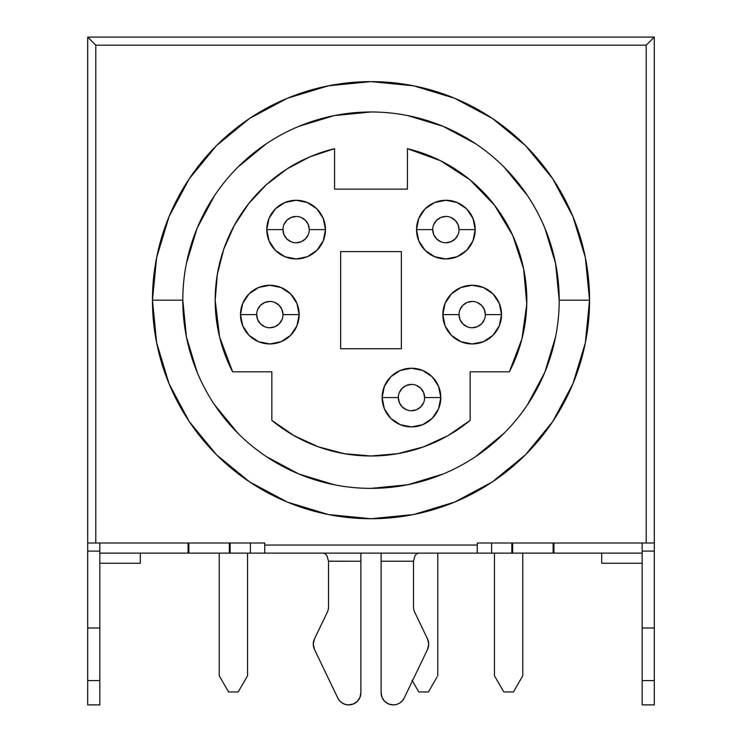 <?xml version="1.0" encoding="UTF-8"?>
<svg xmlns="http://www.w3.org/2000/svg" width="742" height="742" viewBox="0 0 742 742"><rect width="100%" height="100%" fill="white"/><g stroke="black" fill="none" stroke-linecap="round" stroke-linejoin="round"><path stroke-width="1.11" d="M282.971 229.612L266.786 229.612A29.346 29.346 0 0 1 296.123 200.275A29.346 29.346 0 0 1 325.469 229.612L323.234 240.844L316.871 250.36L307.355 256.723L296.123 258.958L284.9 256.723L275.375 250.36L269.012 240.844L266.786 229.612L269.012 218.389L275.375 208.864L284.9 202.51L296.123 200.275L307.355 202.51L316.871 208.864L323.234 218.389L325.469 229.612L309.275 229.612A13.152 13.152 0 0 0 296.123 216.46A13.152 13.152 0 0 0 282.971 229.612A13.152 13.152 0 0 0 296.123 242.773A13.152 13.152 0 0 0 309.275 229.612L325.469 229.612A29.346 29.346 0 0 1 296.123 258.958A29.346 29.346 0 0 1 266.786 229.612L282.971 229.612A13.152 13.152 0 0 1 296.123 216.46A13.152 13.152 0 0 1 309.275 229.612A13.152 13.152 0 0 1 296.123 242.773A13.152 13.152 0 0 1 282.971 229.612L283.973 234.648L286.82 238.915L291.096 241.771M256.667 314.608L240.473 314.608A29.346 29.346 0 0 1 269.819 285.262A29.346 29.346 0 0 1 299.165 314.608L296.93 325.84L290.567 335.356L281.051 341.719L269.819 343.954L258.587 341.719L249.071 335.356L242.708 325.84L240.473 314.608L242.708 303.376L249.071 293.86L258.587 287.497L269.819 285.262L281.051 287.497L290.567 293.86L296.93 303.376L299.165 314.608L282.971 314.608A13.152 13.152 0 0 0 269.819 301.456A13.152 13.152 0 0 0 256.667 314.608A13.152 13.152 0 0 0 269.819 327.76A13.152 13.152 0 0 0 282.971 314.608L299.165 314.608A29.346 29.346 0 0 1 269.819 343.954A29.346 29.346 0 0 1 240.473 314.608L256.667 314.608A13.152 13.152 0 0 1 269.819 301.456A13.152 13.152 0 0 1 282.971 314.608A13.152 13.152 0 0 1 269.819 327.76A13.152 13.152 0 0 1 256.667 314.608L257.669 319.644L260.516 323.911L264.783 326.758M432.725 229.612L416.531 229.612A29.346 29.346 0 0 1 445.877 200.275A29.346 29.346 0 0 1 475.214 229.612L472.988 240.844L466.625 250.36L457.1 256.723L445.877 258.958L434.645 256.723L425.129 250.36L418.766 240.844L416.531 229.612L418.766 218.389L425.129 208.864L434.645 202.51L445.877 200.275L457.1 202.51L466.625 208.864L472.988 218.389L475.214 229.612L459.029 229.612A13.152 13.152 0 0 0 445.877 216.46A13.152 13.152 0 0 0 432.725 229.612A13.152 13.152 0 0 0 445.877 242.773A13.152 13.152 0 0 0 459.029 229.612L475.214 229.612A29.346 29.346 0 0 1 445.877 258.958A29.346 29.346 0 0 1 416.531 229.612L432.725 229.612A13.152 13.152 0 0 1 445.877 216.46A13.152 13.152 0 0 1 459.029 229.612A13.152 13.152 0 0 1 445.877 242.773A13.152 13.152 0 0 1 432.725 229.612L433.718 234.648L436.574 238.915L440.841 241.771M459.029 314.608L442.835 314.608A29.346 29.346 0 0 1 472.181 285.262A29.346 29.346 0 0 1 501.527 314.608L499.292 325.84L492.929 335.356L483.413 341.719L472.181 343.954L460.949 341.719L451.433 335.356L445.07 325.84L442.835 314.608L445.07 303.376L451.433 293.86L460.949 287.497L472.181 285.262L483.413 287.497L492.929 293.86L499.292 303.376L501.527 314.608L485.333 314.608A13.152 13.152 0 0 0 472.181 301.456A13.152 13.152 0 0 0 459.029 314.608A13.152 13.152 0 0 0 472.181 327.76A13.152 13.152 0 0 0 485.333 314.608L501.527 314.608A29.346 29.346 0 0 1 472.181 343.954A29.346 29.346 0 0 1 442.835 314.608L459.029 314.608A13.152 13.152 0 0 1 472.181 301.456A13.152 13.152 0 0 1 485.333 314.608A13.152 13.152 0 0 1 472.181 327.76A13.152 13.152 0 0 1 459.029 314.608L460.031 319.644L462.878 323.911L467.145 326.758M398.315 397.573L382.13 397.573A29.346 29.346 0 0 1 411.476 368.236A29.346 29.346 0 0 1 440.813 397.573L438.578 408.805L432.224 418.33L422.699 424.684L411.476 426.919L400.244 424.684L390.728 418.33L384.365 408.805L382.13 397.573L384.365 386.35L390.728 376.825L400.244 370.471L411.476 368.236L422.699 370.471L432.224 376.825L438.578 386.35L440.813 397.573L424.628 397.573A13.152 13.152 0 0 0 411.476 384.421A13.152 13.152 0 0 0 398.315 397.573A13.152 13.152 0 0 0 411.476 410.734A13.152 13.152 0 0 0 424.628 397.573L440.813 397.573A29.346 29.346 0 0 1 411.476 426.919A29.346 29.346 0 0 1 382.13 397.573L398.315 397.573A13.152 13.152 0 0 1 411.476 384.421A13.152 13.152 0 0 1 424.628 397.573A13.152 13.152 0 0 1 411.476 410.734A13.152 13.152 0 0 1 398.315 397.573L399.317 402.609L402.173 406.876L406.44 409.732M219.604 337.035L232.617 371.807A155.82 155.82 0 0 1 334.577 148.669L309.915 156.822L286.959 168.963L266.332 184.739L248.616 203.725L234.296 225.392L223.778 249.136L217.341 274.29L215.18 300.176L219.604 337.035L215.18 300.176M182.801 300.176A188.199 188.199 0 0 1 371 111.977A188.199 188.199 0 0 1 559.199 300.176A188.199 188.199 0 0 1 371 488.375A188.199 188.199 0 0 1 182.801 300.176L152.444 300.176A218.556 218.556 0 0 0 371 518.723A218.556 218.556 0 0 0 589.556 300.176A218.556 218.556 0 0 0 371 81.62A218.556 218.556 0 0 0 152.444 300.176L182.801 300.176A188.199 188.199 0 0 1 371 111.977A188.199 188.199 0 0 1 559.199 300.176L589.556 300.176L585.355 342.813L572.917 383.809L552.716 421.595L525.54 454.716L492.419 481.892L454.633 502.093L413.637 514.531L371 518.723L328.363 514.531L287.367 502.093L249.581 481.892L216.46 454.716L189.284 421.595L169.083 383.809L156.645 342.813L152.444 300.176L156.645 257.539L169.083 216.534L189.284 178.748L216.46 145.636L249.581 118.451L287.367 98.259L328.363 85.822L371 81.62L413.637 85.822L454.633 98.259L492.419 118.451L525.54 145.636L552.716 178.748L572.917 216.534L585.355 257.539L589.556 300.176L559.199 300.176A188.199 188.199 0 0 1 371 488.375A188.199 188.199 0 0 1 182.801 300.176L186.418 336.887L197.131 372.196M413.498 561.175L413.498 606.956A12.141 12.141 0 0 0 414.695 612.215L427.522 638.936L428.718 644.195L427.522 649.445L404.204 698.009L402.322 700.838L399.725 703.036L396.627 704.427L393.26 704.9A12.141 12.141 0 0 1 381.119 692.759L381.119 558.123M348.74 704.9A12.141 12.141 0 0 1 337.796 698.009L339.678 700.838L342.275 703.036L345.373 704.427L348.74 704.9L353.387 703.972L357.329 701.348L359.953 697.406L360.881 692.759L360.881 561.221L360.881 692.759A12.141 12.141 0 0 1 348.74 704.9L345.373 704.427M87.695 543.005L264.755 543.005L264.755 545.036L477.245 545.036L477.245 543.005L646.217 543.005L646.217 45.197L95.783 45.197L95.783 543.005L87.695 543.005L87.695 37.1L87.695 551.102L99.836 551.102L87.695 551.102L87.695 628.001L99.836 628.001L99.836 704.9L99.836 680.609L87.695 680.609L87.695 704.9L99.836 704.9L87.695 704.9L87.695 548.004M188.876 553.124L188.06 553.124L188.06 543.005L188.06 553.124L99.836 553.124L188.876 553.124L188.876 543.005L188.876 553.124L229.343 553.124L229.343 543.005L229.343 553.124L188.876 553.124M553.94 553.124L477.245 553.124L477.245 545.036L264.755 545.036L264.755 553.124L229.343 553.124L230.159 553.124L230.159 543.005L230.159 553.124L250.388 553.124L250.388 543.005L250.388 553.124L491.612 553.124L491.612 543.005L491.612 553.124L511.841 553.124L511.841 543.005L511.841 553.124L512.657 553.124L512.657 543.005L512.657 553.124L553.124 553.124L553.124 543.005L553.124 553.124L642.164 553.124L553.94 553.124L553.94 543.005L553.94 553.124M214.521 404.733L237.922 433.245M266.443 456.655L298.98 474.045L334.28 484.758M371 488.375L407.72 484.758L443.02 474.045M475.557 456.655L504.078 433.245M527.479 404.733L544.869 372.196L555.582 336.887M559.199 300.176L555.582 263.456L544.869 228.156M527.479 195.619L504.078 167.098M475.557 143.688L443.02 126.298L407.72 115.594M371 111.977L334.28 115.594L298.98 126.298M266.443 143.688L237.922 167.098M214.521 195.619L197.131 228.156L186.418 263.456M251.352 200.359L266.332 184.739M423.682 446.814L397.74 453.677L423.682 446.814L448.066 435.6L470.159 420.371L470.159 371.807L509.383 371.807L521.932 338.89L526.774 303.997L523.648 268.91L526.82 300.315M318.318 446.814L293.934 435.6L318.318 446.814L344.26 453.677L371 455.996L353.127 454.967M99.836 543.005L99.836 553.124L99.836 543.005M99.836 563.243L99.836 553.124L99.836 563.243L140.303 563.243L140.303 553.124L140.303 563.243L99.836 563.243L99.836 628.001L99.836 563.243M654.305 548.004L654.305 628.001L642.164 628.001L642.164 543.005L642.164 704.9L654.305 704.9L654.305 680.609L654.305 704.9M649.315 42.099L654.305 37.1L646.217 45.197L95.783 45.197L92.685 42.099L95.783 45.197L95.783 543.005L264.755 543.005L264.755 553.124L477.245 553.124L477.245 543.005L654.305 543.005L654.305 37.1L653.693 37.712L654.305 37.1L87.695 37.1L88.307 37.712L87.695 37.1L654.305 37.1L654.305 680.609L642.164 680.609L642.164 704.9M642.164 551.102L654.305 551.102L642.164 551.102M654.305 680.609L654.305 628.001L642.164 628.001L642.164 680.609L654.305 680.609M642.164 563.243L601.697 563.243L601.697 553.124L601.697 563.243L642.164 563.243M99.836 680.609L99.836 628.001L87.695 628.001L87.695 680.609L99.836 680.609M416.856 553.727L418.85 553.124M415.103 555.461L416.791 553.764M381.119 553.124L381.119 561.221L413.498 561.221L413.498 606.956A12.141 12.141 0 0 0 414.695 612.215L427.522 638.936A12.141 12.141 0 0 1 427.522 649.445L404.204 698.009A12.141 12.141 0 0 1 393.26 704.9L388.613 703.972L384.671 701.348L382.047 697.406L381.119 692.759L381.119 561.221L413.498 561.221L415.056 555.535M360.881 558.123L360.881 561.221L328.502 561.175M323.15 553.124L325.172 553.745L326.925 555.498L328.502 561.221L328.502 606.956A12.141 12.141 0 0 1 327.305 612.215L314.478 638.936L313.282 644.195L314.478 649.445L337.796 698.009L314.478 649.445A12.141 12.141 0 0 1 314.478 638.936L327.305 612.215A12.141 12.141 0 0 0 328.502 606.956L328.502 561.221L360.881 561.221L360.881 553.124M359.953 697.406L358.08 700.513M396.627 704.427L393.26 704.9M383.92 700.513L382.047 697.406L381.119 692.759M88.307 37.712L92.685 42.099L88.307 37.712M646.217 45.197L646.217 543.005L654.305 543.005M95.783 45.197L92.685 42.099M523.648 268.91L512.722 235.418L494.562 205.237L470.076 179.907L440.525 160.726L407.423 148.669A155.82 155.82 0 0 1 509.383 371.807L470.159 371.807L470.159 420.371A155.82 155.82 0 0 1 271.841 420.371L271.841 371.807L232.617 371.807L271.841 371.807L271.841 420.371L293.934 435.6M407.423 148.669L407.423 189.145L334.577 189.145L334.577 148.669L334.577 189.145L407.423 189.145L407.423 148.669M371 455.996L397.74 453.677M340.643 348.74L340.643 251.603L401.357 251.603L401.357 348.74L340.643 348.74L340.643 251.603L401.357 251.603L401.357 348.74L340.643 348.74M219.882 676.899L221.793 680.21L219.224 675.758L219.224 553.124L219.224 675.758L228.573 691.952L238.21 691.952L247.559 675.758L247.559 553.124L247.559 675.758L242.003 685.385L244.99 680.201M221.793 680.21L228.573 691.952L238.21 691.952L242.003 685.385L238.21 691.952M499.997 685.385L494.441 675.758L494.441 553.124L494.441 675.758L503.79 691.952L513.427 691.952L522.776 675.758L522.776 553.124L522.776 675.758L520.207 680.21L522.118 676.899M503.79 691.952L513.427 691.952L520.207 680.21L513.427 691.952M224.789 685.385L228.573 691.952M437.78 553.124L437.78 675.758L437.78 553.124M435.211 680.21L428.431 691.952L418.794 691.952L412.023 680.21L418.794 691.952L428.431 691.952L437.121 676.899M269.819 327.76L274.855 326.758L279.122 323.911L281.969 319.644M282.971 314.608L281.969 309.572L279.122 305.305L274.855 302.458M269.819 301.456L264.783 302.458L260.516 305.305L257.669 309.572M296.123 242.773L301.159 241.771L305.426 238.915L308.282 234.648M309.275 229.612L308.282 224.585L305.426 220.318L301.159 217.462M296.123 216.46L291.096 217.462L286.82 220.318L283.973 224.585M445.877 242.773L450.904 241.771L455.18 238.915L458.027 234.648M459.029 229.612L458.027 224.585L455.18 220.318L450.904 217.462M445.877 216.46L440.841 217.462L436.574 220.318L433.718 224.585M472.181 327.76L477.217 326.758L481.484 323.911L484.331 319.644M485.333 314.608L484.331 309.572L481.484 305.305L477.217 302.458M472.181 301.456L467.145 302.458L462.878 305.305L460.031 309.572M411.476 410.734L416.503 409.732L420.77 406.876L423.626 402.609M424.628 397.573L423.626 392.546L420.77 388.279L416.503 385.423M411.476 384.421L406.44 385.423L402.173 388.279L399.317 392.546"/></g></svg>
